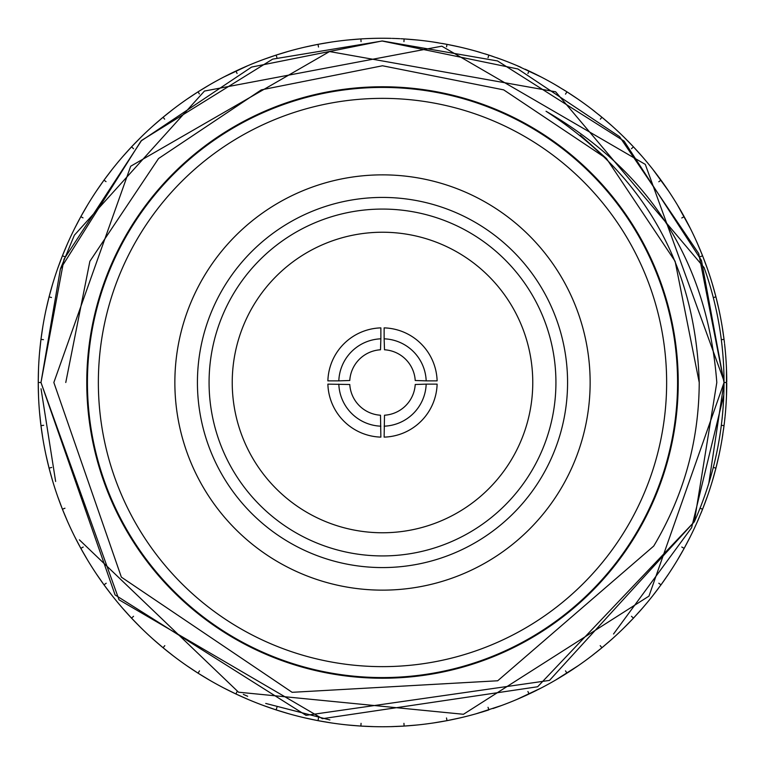 <?xml version="1.0" encoding="UTF-8"?>
<svg xmlns="http://www.w3.org/2000/svg" width="765" height="765" viewBox="0 0 765 765"><rect width="100%" height="100%" fill="white"/><g stroke="black" fill="none" stroke-linecap="round" stroke-linejoin="round"><path stroke-width="1.15" d="M391.556 726.635L391.25 726.635A344.25 344.25 0 0 1 373.75 726.635L361.644 726.119M434.616 722.782L434.338 722.82A344.25 344.25 0 0 1 416.944 725.019L408.94 725.736M476.853 713.573L476.566 713.649A344.25 344.25 0 0 1 459.602 718L447.755 720.506M517.322 699.248L517.35 699.239A344.25 344.25 0 0 1 501.046 705.693L493.473 708.371M555.964 679.856L555.983 679.836A344.25 344.25 0 0 1 540.616 688.29L529.763 693.664M591.861 655.768L591.881 655.758A344.25 344.25 0 0 1 577.699 666.057L567.601 672.751M624.479 627.357L624.46 627.377A344.25 344.25 0 0 1 611.694 639.358L602.524 647.267M653.262 595.094L653.243 595.113A344.25 344.25 0 0 1 642.084 608.605L639.435 611.618M677.771 559.483L677.752 559.511A344.25 344.25 0 0 1 668.371 574.285L661.448 584.231M697.623 521.08L697.613 521.108A344.25 344.25 0 0 1 690.154 536.944L684.532 547.673M712.502 480.516L712.511 480.497A344.25 344.25 0 0 1 707.09 497.173L702.853 508.515M722.189 438.364L722.179 438.383A344.25 344.25 0 0 1 718.899 455.586L716.126 467.367M726.511 395.371L726.511 395.352A344.25 344.25 0 0 1 725.411 412.842L725.469 412.172M725.029 348.161L725.411 352.158A344.25 344.25 0 0 1 726.511 369.629L726.75 381.735M718.029 305.503L718.899 309.414A344.25 344.25 0 0 1 722.179 326.617L723.939 338.599M705.732 264.059L707.09 267.827A344.25 344.25 0 0 1 712.502 284.484L715.744 296.151M690.145 228.027L690.154 228.056A344.25 344.25 0 0 1 697.613 243.892L702.289 255.061M668.361 190.686L668.371 190.715A344.25 344.25 0 0 1 677.752 205.489L683.795 215.988M642.084 156.395L642.065 156.376A344.25 344.25 0 0 1 653.243 169.887L660.558 179.536M602.524 117.734L611.694 125.642A344.25 344.25 0 0 1 624.46 137.624L624.479 137.643M573.74 96.256L577.699 98.943A344.25 344.25 0 0 1 591.861 109.232L591.861 109.232M529.763 71.336L540.616 76.71A344.25 344.25 0 0 1 555.964 85.145L555.964 85.145M496.542 57.691L501.046 59.307A344.25 344.25 0 0 1 517.322 65.752L521.003 67.339M454.936 45.957L459.602 47A344.25 344.25 0 0 1 476.566 51.351L480.41 52.469M416.944 39.981L416.925 39.971A344.25 344.25 0 0 1 434.319 42.171L438.278 42.802M369.744 38.489L373.75 38.365A344.25 344.25 0 0 1 391.25 38.365L390.58 38.346M232.235 382.5A150.265 150.265 0 0 0 382.5 532.765A150.265 150.265 0 0 0 532.765 382.5A150.265 150.265 0 0 0 382.5 232.235A150.265 150.265 0 0 0 232.235 382.5M666.64 382.5A284.14 284.14 0 0 0 382.5 98.36A284.14 284.14 0 0 0 98.36 382.5A284.14 284.14 0 0 0 382.5 666.64A284.14 284.14 0 0 0 666.64 382.5M87.43 382.5A295.07 295.07 0 0 1 382.5 87.43A295.07 295.07 0 0 1 677.57 382.5A295.07 295.07 0 0 1 382.5 677.57A295.07 295.07 0 0 1 87.43 382.5M590.14 382.5A207.64 207.64 0 0 1 382.5 590.14A207.64 207.64 0 0 1 174.86 382.5A207.64 207.64 0 0 1 382.5 174.86A207.64 207.64 0 0 1 590.14 382.5M197.427 382.5A185.073 185.073 0 0 0 382.5 567.573A185.073 185.073 0 0 0 567.573 382.5A185.073 185.073 0 0 0 382.5 197.427A185.073 185.073 0 0 0 197.427 382.5M209.075 382.5A173.426 173.426 0 0 0 382.5 555.926A173.426 173.426 0 0 0 555.926 382.5A173.426 173.426 0 0 0 382.5 209.075A173.426 173.426 0 0 0 209.075 382.5M725.497 382.5L724.015 382.5A341.515 341.515 0 0 0 704.116 267.616L555.629 91.79L329.543 51.551L130.681 166.244L53.846 382.5L121.367 577.145L292.115 692.315L497.699 680.774L653.74 546.047C683.814 495.51 698.981 440.994 699.229 382.5C695.662 265.465 644.608 175.051 546.047 111.26C650.575 171.972 707.501 262.385 716.805 382.5L694.314 521.797L537.632 686.75L322.4 718.689L119.015 599.779L40.985 382.5L60.387 269.012L140.999 141.028L251.589 67.071L381.993 40.985L517.905 68.974L619.593 136.686L698.751 253.569L724.015 382.5A341.515 341.515 0 0 1 694.314 521.797L549.509 680.401L306.029 715.342L115.085 594.931L40.985 382.5L64.031 259.153L141.611 140.406L272.656 59.135L382.414 40.985L497.527 60.942L624.097 141.114L701.467 260.463L724.015 382.5L708.82 483.241M60.483 268.754L74.205 235.563M74.387 235.18L204.465 91.054L441.835 46.177L645.297 164.389L724.015 381.047M723.786 395.094L691.617 527.697L613.54 634.003M329.897 719.942L265.723 703.437M247.669 696.274L243.337 694.381M724.015 382.634L648.959 596.117L463.466 714.281L238.537 692.201L79.378 539.832M55.635 481.462L41.042 388.763M678.23 382.5A295.73 295.73 0 0 0 382.5 86.77A295.73 295.73 0 0 0 86.77 382.5A295.73 295.73 0 0 0 382.5 678.23A295.73 295.73 0 0 0 678.23 382.5M374.42 38.346L368.959 38.518M475.916 713.831L501.677 705.464M517.427 699.21L525.459 695.662M521.491 697.441L528.385 694.314M567.477 672.827L569.762 671.364M570.308 671.01L574.238 668.409M575.232 667.74L576.007 667.214M576.265 667.042L577.336 666.305M556.337 679.636L557.456 678.976M557.723 678.823L558.527 678.345M556.05 679.798L563.585 675.275M563.805 675.141L566.435 673.487M601.137 646.788L600.19 645.641L601.931 647.745L612.201 638.909M488.883 709.901L488.108 707.52M516.71 699.516L541.218 687.974M559.55 677.733L566.31 673.573M602.237 647.496L608.825 641.892M609.026 641.72L609.523 641.29M610.403 640.506L611.369 639.645M592.206 655.5L594.223 653.941M591.947 655.701L601.634 648.003M632.531 617.298L631.46 616.284L633.449 618.158L642.524 608.098M529.074 693.989L527.907 691.512M555.38 680.19L578.254 665.674M595.447 652.985L601.347 648.232M633.716 617.871L639.55 611.484M640.114 610.843L640.735 610.145M640.946 609.906L641.778 608.959M624.766 627.071L625.694 626.153M625.913 625.933L626.573 625.273M627.166 624.67L633.181 618.445M659.994 584.106L658.799 583.236L661.008 584.843L668.753 573.731M566.961 673.162L565.498 670.857M591.326 656.179L601.931 647.745M624.536 627.3L627.845 623.982M633.965 617.594L639.33 611.732M627.673 624.163L632.923 618.713M661.371 584.345L663.379 581.534M663.532 581.314L666.019 577.757M666.707 576.762L667.233 575.988M667.405 575.729L668.132 574.649M653.53 594.749L654.84 593.066M655.806 591.804L658.426 588.342M683.069 547.74L681.778 547.023L684.168 548.342L690.46 536.351M623.982 627.845L633.449 618.158M653.31 595.036L656.169 591.335M656.026 591.527L658.13 588.734M684.465 547.797L685.756 545.416M686.234 544.527L688.261 540.683M688.538 540.128L689.236 538.77M689.38 538.493L689.963 537.336M678 559.11L679.081 557.274M679.884 555.916L682.055 552.139M682.552 551.259L683.872 548.888M701.409 508.763L700.032 508.218L702.576 509.222L707.309 496.533M652.832 595.648L661.008 584.843M677.809 559.416L679.798 556.059M680.066 555.6L683.795 549.012M702.806 508.649L703.924 505.761M704.144 505.177L705.674 501.113M705.885 500.53L706.401 499.096M706.506 498.799L706.937 497.613M697.804 520.678L698.646 518.727M702.289 509.939L700.95 513.248M701.333 512.321L702.347 509.806M714.72 467.798L713.286 467.434L715.935 468.113L719.043 454.926M677.408 560.085L684.168 548.342M697.661 521.013L699.2 517.427M716.088 467.511L716.843 464.498M716.987 463.896L717.991 459.669M718.125 459.067L718.459 457.585M718.526 457.279L718.804 456.045M712.636 480.066L713.229 478.029M713.315 477.723L713.535 476.978M713.669 476.509L714.826 472.311M715.093 471.336L715.782 468.716M722.791 425.493L721.328 425.302L724.034 425.646L722.074 439.053M697.345 521.72L702.576 509.222M712.531 480.42L713.621 476.672M713.764 476.155L715.744 468.849M724.111 425.034L724.484 421.955M724.551 421.333L725.019 417.011M725.077 416.399L725.373 413.31M722.256 437.924L722.59 435.821M722.648 435.514L722.762 434.74M723.939 426.401L723.461 429.949M723.499 429.691L723.958 426.258M712.311 481.166L715.935 468.113M722.198 438.278L722.81 434.424M726.75 381.878L726.721 378.417M726.721 378.159L726.645 373.817M726.626 373.196L726.578 371.675M726.568 371.36L726.511 369.791M726.53 394.903L726.626 391.68M726.635 391.202L726.721 386.841M726.721 386.583L726.75 383.122M722.791 339.507L721.328 339.698L724.034 339.354L722.074 325.947M726.511 395.266L726.635 391.364M726.645 390.839L726.75 383.265M723.958 338.742L723.604 336.055M723.461 335.051L722.839 330.748M722.743 330.136L722.514 328.634M722.456 328.319L722.256 327.047M725.373 351.69L725.172 349.567M725.144 349.261L725.077 348.601M725.019 347.999L724.551 343.667M724.436 342.663L724.111 339.966M714.72 297.203L713.286 297.566L715.935 296.887L712.311 283.834M726.482 396.041L726.482 368.959M725.019 348.008L725.469 352.828M715.782 296.284L714.893 292.947M714.826 292.689L713.669 288.501M713.496 287.908L713.076 286.445M712.99 286.139L712.626 284.896M718.804 308.955L718.345 306.88M717.991 305.35L716.987 301.104M716.748 300.119L716.088 297.489M700.252 256.696L702.576 255.778L697.345 243.28M717.914 304.986L716.126 297.633M702.347 255.194L701.333 252.68M700.95 251.752L699.277 247.736M699.028 247.172L698.435 245.766M698.302 245.479L697.785 244.293M706.937 267.387L706.219 265.388M705.674 263.906L704.144 259.823M703.79 258.876L702.806 256.351M683.069 217.26L681.978 217.862M719.043 310.074L715.935 296.887M705.55 263.562L702.853 256.485M683.872 216.113L682.552 213.741M682.055 212.861L679.884 209.094M679.578 208.558L678.804 207.248M678.641 206.98L677.981 205.862M689.944 227.635L688.988 225.742M688.844 225.455L688.538 224.872M688.261 224.336L686.234 220.473M685.756 219.584L684.465 217.203M707.309 268.467L702.576 255.778M690.106 227.96L688.337 224.48M688.098 224.011L684.532 217.327M660.635 179.651L659.038 177.47M658.426 176.658L655.806 173.196M655.433 172.699L654.505 171.494M654.305 171.245L653.511 170.222M668.113 190.322L666.917 188.563M666.745 188.305L666.372 187.76M666.028 187.262L663.532 183.686M662.949 182.854L661.371 180.655M632.531 147.702L631.46 148.716L633.449 146.842L623.982 137.155M690.46 228.649L677.408 204.915M668.314 190.619L666.124 187.396M665.818 186.956L661.448 180.769M633.018 146.392L630.637 143.887M630.456 143.696L627.424 140.588M626.573 139.727L625.913 139.067M625.694 138.847L624.766 137.93M641.778 156.041L640.372 154.444M640.162 154.205L639.722 153.717M639.31 153.249L636.404 150.026M635.715 149.28L633.869 147.301M600.343 119.177L601.931 117.255L591.326 108.821M684.168 216.658L681.778 217.977M668.753 191.269L652.832 169.352M642.017 156.309L639.435 153.383M633.965 147.406L638.918 152.809M632.923 146.287L624.536 137.7M601.453 116.854L599.358 115.142M598.574 114.501L601.347 116.768M594.682 111.413L593.477 110.476M593.229 110.284L592.234 109.519M611.35 125.326L609.753 123.92M609.523 123.71L609.026 123.28M608.558 122.869L605.258 120.038M604.493 119.388L602.409 117.647M566.291 92.9L565.498 94.143L566.961 91.838L555.38 84.81M661.008 180.158L658.789 181.764M642.524 156.902L633.449 146.842M566.435 91.513L564.14 90.069M563.279 89.534L566.31 91.427M559.033 86.961L558.469 86.627M558.201 86.464L556.365 85.384M577.336 98.695L576.265 97.958M576.007 97.786L574.745 96.935M574.238 96.591L570.614 94.191M569.762 93.636L567.477 92.173M612.201 126.091L601.931 117.255M595.027 111.69L591.947 109.299M574.257 96.6L567.601 92.249M528.51 70.753L526.052 69.605M525.134 69.194L528.385 70.686M520.602 67.167L519.999 66.899M519.712 66.775L517.752 65.933M540.233 76.51L539.076 75.917M538.799 75.773L537.441 75.085M536.887 74.807L532.995 72.885M532.077 72.446L529.638 71.279M488.491 56.294L488.032 57.691L488.883 55.099L475.916 51.169M578.254 99.326L566.961 91.838M559.406 87.181L556.05 85.202M488.29 54.908L485.708 54.086M485.087 53.894L488.156 54.86M479.053 52.068L478.527 51.915M478.23 51.829L476.719 51.398M500.635 59.154L499.421 58.714M499.124 58.609L497.69 58.092M489.61 55.338L492.995 56.467M492.038 56.141L489.466 55.29M446.54 46.808L447.009 44.351L433.65 42.075M446.397 44.236L443.729 43.739M443.088 43.624L446.253 44.207M442.734 43.557L442.247 43.471M437.264 42.63L436.337 42.486M436.031 42.438L434.778 42.247M459.182 46.895L457.078 46.426M456.772 46.359L456.122 46.216M455.519 46.082L451.264 45.192M447.755 44.494L450.661 45.068M450.279 44.992L447.611 44.466M404.733 38.967L407.573 39.168M541.218 77.026L516.71 65.484M529.074 71.011L527.907 73.488M404.035 40.182L403.949 41.654L404.111 38.929L417.614 40.048M403.729 38.9L400.793 38.738M399.779 38.68L395.438 38.489M394.817 38.47L393.296 38.422M392.981 38.413L392.196 38.384M416.485 39.933L413.033 39.608M412.775 39.589L408.089 39.206M361.271 38.9L364.436 38.728M501.677 59.536L488.883 55.099M455.538 46.091L451.752 45.288M360.965 40.182L361.051 41.654L360.889 38.929L347.387 40.048M412.431 39.55L404.876 38.977M360.267 38.967L357.169 39.187M356.911 39.206L360.124 38.977M356.557 39.225L352.225 39.589M351.02 39.694L350.093 39.78M349.777 39.809L348.993 39.885M373.282 38.374L372.02 38.413M371.704 38.422L371.149 38.441M369.562 38.489L364.857 38.699M460.262 47.143L447.009 44.351M416.839 39.971L412.957 39.598M412.794 39.589L412.182 39.531M318.23 45.575L318.508 47.019L317.991 44.351L304.738 47.143M356.06 39.264L348.056 39.981A344.25 344.25 0 0 0 330.681 42.171L326.722 42.802M317.609 44.418L314.339 45.068M314.09 45.116L317.245 44.494M313.736 45.192L309.481 46.082M308.305 46.34L307.387 46.541M307.081 46.617L306.316 46.789M330.222 42.247L328.969 42.438M328.663 42.486L328.118 42.572M325.957 42.926L321.912 43.624M321.654 43.672L318.383 44.274M276.892 57.48L276.117 55.099L263.323 59.536M313.248 45.288L305.398 47A344.25 344.25 0 0 0 288.434 51.351L284.59 52.469M326.196 42.888L322.753 43.471M321.998 43.605L318.747 44.207M275.534 55.29L272.589 56.266M272.34 56.352L275.39 55.338M272.005 56.467L267.893 57.891M266.755 58.293L265.876 58.609M265.579 58.714L264.843 58.982M287.984 51.475L286.77 51.829M286.473 51.915L285.947 52.068M283.844 52.689L279.914 53.894M279.665 53.971L276.71 54.908M331.35 42.075L317.991 44.351M271.527 56.629L263.954 59.307A344.25 344.25 0 0 0 247.678 65.752L243.997 67.339M284.083 52.622L280.736 53.636M280 53.866L276.844 54.86M235.362 71.279L232.57 72.618M232.005 72.885L228.113 74.807M227.033 75.353L226.201 75.773M225.924 75.917L225.226 76.28M247.525 65.809L246.081 66.431M245.795 66.555L245.288 66.775M243.28 67.655L239.541 69.338M239.302 69.443L236.49 70.753M199.378 93.952L198.039 91.838L186.746 99.326M289.084 51.169L276.117 55.099M235.238 71.336L232.254 72.771M231.566 73.105L224.384 76.71A344.25 344.25 0 0 0 209.036 85.145L209.017 85.164M243.509 67.559L236.615 70.686M197.523 92.173L194.912 93.846M194.692 93.99L190.762 96.591M189.768 97.26L188.993 97.786M188.735 97.958L188.085 98.408M208.902 85.231L207.544 86.024M207.277 86.177L206.474 86.655M204.924 87.583L201.415 89.725M201.195 89.859L198.565 91.513M164.657 119.177L163.069 117.255L152.799 126.091M248.29 65.484L223.782 77.026M208.95 85.202L205.594 87.181M197.399 92.249L194.616 94.047M193.975 94.458L187.301 98.943A344.25 344.25 0 0 0 173.139 109.232L173.119 109.242M205.45 87.267L202.142 89.276M201.491 89.677L198.69 91.427M162.591 117.647L156.442 122.869M155.974 123.28L154.836 124.284M154.597 124.494L154.004 125.011M173.014 109.328L171.771 110.284M171.523 110.476L170.777 111.059M169.361 112.168L166.148 114.731M165.948 114.893L163.547 116.854M132.469 147.702L133.54 148.716L131.551 146.842L122.477 156.902M235.926 71.011L237.083 73.478M209.62 84.81L198.039 91.838M173.053 109.299L169.973 111.69M162.476 117.734L159.942 119.866M159.359 120.363L153.306 125.642A344.25 344.25 0 0 0 140.54 137.624L140.521 137.643M169.553 112.015L166.818 114.195M166.225 114.674L163.653 116.768M131.131 147.301L129.017 149.567M128.845 149.758L125.69 153.249M124.886 154.157L124.265 154.855M124.054 155.094L123.538 155.678M140.425 137.738L139.306 138.847M139.087 139.067L138.427 139.727M137.576 140.588L134.296 143.954M134.114 144.145L131.982 146.392M106.019 181.621L103.992 180.158L96.247 191.269M173.674 108.821L163.069 117.255M140.464 137.7L137.71 140.464M132.077 146.287L137.155 141.018M131.035 147.406L128.778 149.835M128.262 150.389L122.916 156.395A344.25 344.25 0 0 0 111.757 169.887L111.738 169.907M103.629 180.655L101.822 183.179M101.678 183.39L98.981 187.243M98.293 188.238L97.767 189.012M97.595 189.271L97.155 189.93M111.47 170.251L110.696 171.245M110.495 171.494L109.93 172.23M108.831 173.665L106.354 176.945M106.201 177.155L104.365 179.651M83.022 217.862L80.832 216.658L74.54 228.649M141.018 137.155L131.551 146.842M111.69 169.964L109.299 173.053M103.552 180.769L101.621 183.466M101.181 184.088L96.629 190.715A344.25 344.25 0 0 0 87.248 205.489L87.229 205.517M108.974 173.473L106.871 176.266M106.412 176.878L104.442 179.536M80.535 217.203L79.053 219.928M78.929 220.157L76.739 224.317M76.194 225.398L75.764 226.23M75.62 226.507L75.266 227.205M87 205.89L86.359 206.98M86.196 207.248L85.718 208.051M84.81 209.62L82.773 213.177M82.639 213.406L81.128 216.113M64.748 256.696L62.424 255.778L57.691 268.467M112.168 169.352L103.992 180.158M87.191 205.584L85.202 208.941M80.468 217.327L78.891 220.234M78.527 220.913L74.846 228.056A344.25 344.25 0 0 0 67.387 243.892L67.377 243.92M84.934 209.4L83.194 212.431M82.811 213.1L81.205 215.988M62.195 256.351L61.076 259.239M60.98 259.488L59.326 263.887M58.915 265.025L58.599 265.904M58.494 266.201L58.226 266.937M67.196 244.322L66.698 245.479M66.565 245.766L66.201 246.626M65.494 248.29L63.916 252.077M63.811 252.326L62.654 255.194M51.485 297.509L49.065 296.887L45.957 310.074M87.593 204.915L80.832 216.658M67.339 243.987L65.8 247.573M62.147 256.485L60.951 259.565M60.674 260.282L57.911 267.827A344.25 344.25 0 0 0 52.498 284.484L52.489 284.503M65.589 248.061L64.241 251.293M63.944 251.991L62.711 255.061M48.912 297.489L48.157 300.502M48.099 300.75L47.009 305.331M46.742 306.507L46.541 307.415M46.474 307.721L46.302 308.496M52.364 284.934L52.01 286.139M51.924 286.445L51.666 287.344M51.169 289.074L50.079 293.033M50.012 293.291L49.218 296.284M43.442 339.67L40.966 339.354L39.531 352.828M67.655 243.28L62.424 255.778M52.469 284.58L51.379 288.329M48.874 297.633L48.08 300.836M47.899 301.582L46.101 309.414A344.25 344.25 0 0 0 42.821 326.617L42.811 326.636M51.236 288.845L50.299 292.211M50.098 292.947L49.256 296.151M40.889 339.966L40.516 343.045M40.488 343.303L39.981 347.989M39.866 349.184L39.78 350.121M39.751 350.427L39.675 351.212M42.744 327.076L42.544 328.319M42.486 328.634L42.343 329.552M42.161 330.748L41.482 335.405M41.453 335.663L41.042 338.742M39.503 382.5L40.985 382.5L38.25 382.5L38.518 396.041M52.689 283.834L49.065 296.887M42.802 326.722L42.19 330.576M42.161 330.738L42.075 331.341M40.87 340.109L40.478 343.399M40.392 344.154L39.589 352.158A344.25 344.25 0 0 0 38.489 369.629L38.489 369.658M42.113 331.102L41.606 334.563M41.501 335.319L41.061 338.599M38.25 383.122L38.269 385.828M38.269 386.478L38.355 391.183M38.365 391.451L38.422 393.325M38.432 393.64L38.46 394.424M38.518 368.959L38.25 382.5L38.518 368.959M42.209 425.493L43.672 425.302L40.966 425.646L42.926 439.053M42.926 325.947L40.966 339.354M38.489 369.734L38.365 373.636M38.365 373.798L38.346 374.41M38.25 383.265L38.279 386.574M38.288 387.339L38.489 395.371A344.25 344.25 0 0 0 39.589 412.842L39.971 416.839M38.355 374.161L38.288 377.661M38.279 378.426L38.25 381.735M41.014 426.038L41.453 429.337M41.482 429.595L42.161 434.252M42.343 435.448L42.486 436.366M42.544 436.681L42.668 437.456M39.608 413.004L39.751 414.573M39.78 414.879L39.866 415.816M40.048 417.614L40.488 421.697M40.516 421.955L40.889 425.034M50.28 467.798L51.714 467.434L49.065 468.113L52.689 481.166M41.061 426.401L41.501 429.681M41.606 430.437L42.821 438.383A344.25 344.25 0 0 0 46.101 455.586L46.971 459.497M40.019 417.365L40.392 420.846M40.478 421.601L40.87 424.891M49.218 468.716L50.012 471.709M50.079 471.967L51.332 476.499M51.666 477.656L51.924 478.555M52.01 478.861L52.23 479.617M46.196 456.045L46.474 457.279M46.541 457.585L46.742 458.493M47.143 460.253L48.099 464.25M48.157 464.498L48.97 467.731M63.591 508.763L64.968 508.218L62.424 509.222L67.655 521.72M39.531 412.172L40.966 425.646M49.256 468.849L52.498 480.516A344.25 344.25 0 0 0 57.911 497.173L59.268 500.941M47.086 460.014L48.874 467.367M62.654 509.806L63.811 512.674M63.916 512.923L65.723 517.264M66.201 518.374L66.565 519.234M66.698 519.521L67.004 520.238M58.064 497.613L58.494 498.799M58.599 499.096L58.915 499.975M59.326 501.113L60.98 505.512M61.076 505.761L62.195 508.649M81.932 547.74L83.222 547.032L80.832 548.342L87.593 560.085M45.957 454.926L49.065 468.113M59.326 501.094L59.536 501.668M62.711 509.939L63.944 513.009M64.241 513.707L67.387 521.108A344.25 344.25 0 0 0 74.846 536.944L74.855 536.973M59.45 501.438L62.147 508.515M81.128 548.888L82.639 551.594M82.773 551.823L85.116 555.906M85.718 556.949L86.196 557.752M86.359 558.02L86.761 558.699M75.056 537.365L75.62 538.493M75.764 538.77L76.194 539.602M77.016 541.209L78.929 544.843M79.053 545.072L80.535 547.797M105.006 584.106L106.201 583.236L103.992 584.843L112.168 595.648M57.691 496.533L62.424 509.222M74.894 537.04L76.663 540.52M81.205 549.012L82.811 551.9M83.194 552.569L87.248 559.511A344.25 344.25 0 0 0 96.629 574.285L96.639 574.314M76.902 540.989L78.527 544.087M78.891 544.766L80.468 547.673M104.365 585.349L106.201 587.845M106.354 588.056L109.194 591.804M109.567 592.301L110.495 593.506M110.696 593.755L111.174 594.376M96.887 574.678L97.595 575.729M97.767 575.988L98.293 576.762M98.981 577.757L101.678 581.61M101.822 581.821L103.629 584.345M132.469 617.298L133.54 616.284L131.551 618.158L141.018 627.845M74.54 536.351L80.832 548.342M96.686 574.381L98.876 577.604M98.972 577.738L99.316 578.244M104.442 585.464L106.412 588.122M106.871 588.734L111.757 595.113A344.25 344.25 0 0 0 122.916 608.605L122.936 608.624M99.182 578.044L101.181 580.912M101.621 581.534L103.552 584.231M131.982 618.608L133.846 620.568M134.544 621.304L137.576 624.412M138.427 625.273L139.087 625.933M139.306 626.153L139.871 626.707M123.222 608.959L124.054 609.906M124.265 610.145L124.886 610.843M125.69 611.751L128.845 615.242M129.017 615.433L131.131 617.699M163.863 646.788L164.81 645.641L163.069 647.745L173.674 656.179M96.247 573.731L103.992 584.843M122.983 608.691L125.565 611.618M132.077 618.713L134.363 621.104M134.889 621.658L140.54 627.377A344.25 344.25 0 0 0 153.306 639.358L153.325 639.377M125.919 612.01L128.262 614.611M128.778 615.165L131.035 617.594M163.547 648.146L165.948 650.107M166.148 650.269L163.653 648.232M166.426 650.499L169.83 653.205M170.777 653.941L171.523 654.524M171.771 654.716L172.393 655.194M153.65 639.674L154.597 640.506M154.836 640.716L155.534 641.338M156.892 642.524L160.009 645.191M160.21 645.364L162.591 647.353M198.709 672.1L199.502 670.857L198.039 673.162L209.62 680.19M122.477 608.098L131.551 618.158M153.383 639.435L156.309 642.007M166.818 650.805L173.139 655.768A344.25 344.25 0 0 0 187.301 666.057L187.32 666.076M156.71 642.361L159.359 644.637M159.942 645.134L162.476 647.267M198.565 673.487L201.195 675.141M201.415 675.275L198.69 673.573M201.721 675.466L205.431 677.723M206.474 678.345L207.277 678.823M207.544 678.976L208.223 679.377M187.683 666.325L188.735 667.042M188.993 667.214L189.768 667.74M191.26 668.744L194.692 671.01M194.912 671.154L197.523 672.827M236.987 691.723L235.926 693.989L248.29 699.516M152.799 638.909L163.069 647.745M187.387 666.124L190.619 668.314M202.142 675.725L209.036 679.856A344.25 344.25 0 0 0 224.384 688.29L224.403 688.299M191.059 668.61L193.975 670.542M194.616 670.953L197.399 672.751M236.49 694.247L239.302 695.557M239.541 695.662L243.834 697.584M244.934 698.072L245.795 698.445M246.081 698.569L246.808 698.875M224.795 688.5L225.924 689.083M226.201 689.227L226.689 689.475M228.649 690.46L232.331 692.268M232.57 692.382L235.362 693.721M276.509 708.706L276.959 707.309L276.117 709.901L289.084 713.831M186.746 665.674L198.039 673.162M224.48 688.337L227.951 690.106M236.615 694.314L239.617 695.701M240.315 696.016L247.678 699.248A344.25 344.25 0 0 0 263.954 705.693L263.973 705.703M228.429 690.346L231.566 691.895M232.254 692.229L235.238 693.664M276.71 710.092L279.292 710.915M279.914 711.106L284.417 712.483M285.575 712.827L286.473 713.085M286.77 713.171L287.525 713.391M264.394 705.856L265.579 706.286M265.876 706.391L266.755 706.707M268.458 707.309L272.34 708.648M272.589 708.734L275.534 709.71M318.23 719.425L318.508 717.972L317.991 720.649L331.35 722.925M223.782 687.974L235.926 693.989M264.049 705.732L267.721 707.051M276.844 710.14L280 711.134M280.736 711.364L288.434 713.649A344.25 344.25 0 0 0 305.398 718L305.417 718.01M268.228 707.233L271.527 708.371M272.254 708.62L275.39 709.662M318.383 720.726L326.904 722.227M327.162 722.275L327.812 722.38M328.118 722.428L328.663 722.514M328.969 722.562L329.753 722.686M305.847 718.106L308.305 718.66M309.462 718.909L317.609 720.582M360.965 724.818L361.051 723.346L360.889 726.071L374.42 726.654M263.323 705.464L276.117 709.901M305.503 718.029L309.309 718.88M318.747 720.793L321.998 721.395M322.753 721.529L330.681 722.829A344.25 344.25 0 0 0 348.056 725.019L348.075 725.029M309.825 718.995L313.248 719.712M313.994 719.865L317.245 720.506M361.271 726.1L364.599 726.281M364.857 726.301L369.562 726.511M370.184 726.53L371.704 726.578M372.02 726.587L372.804 726.616M348.218 725.038L351.804 725.383M352.206 725.411L360.267 726.033M403.729 726.1L400.564 726.272M404.035 724.818L403.949 723.346L404.111 726.071L417.614 724.952M304.738 717.857L317.991 720.649M348.161 725.029L352.043 725.402M352.569 725.45L360.124 726.023M404.503 726.042L407.831 725.813M408.089 725.794L412.775 725.411M413.033 725.392L414.907 725.22M415.223 725.191L416.007 725.115M391.69 726.626L392.981 726.587M393.296 726.578L393.851 726.559M391.25 726.635L400.143 726.301M446.77 719.425L446.492 717.972L447.009 720.649L460.262 717.857M347.387 724.952L360.889 726.071M404.876 726.023L408.175 725.794M396.041 726.482L403.356 726.119M447.391 720.582L450.661 719.932M450.91 719.884L456.122 718.784M456.695 718.66L457.613 718.459M457.919 718.383L459.182 718.106M434.75 722.762L436.031 722.562M436.337 722.514L436.882 722.428M438.096 722.227L443.088 721.376M443.346 721.328L446.617 720.726M390.58 726.654L404.111 726.071M434.424 722.81L438.278 722.198M438.441 722.179L442.247 721.529M443.002 721.395L446.253 720.793M492.995 708.533L497.107 707.109M498.245 706.707L499.124 706.391M499.421 706.286L500.606 705.856M476.978 713.535L478.23 713.171M478.527 713.085L479.053 712.932M476.662 713.621L488.29 710.092M433.65 722.925L447.009 720.649M480.917 712.378L484.264 711.364M485 711.134L488.156 710.14M529.638 693.721L532.077 692.555M532.669 692.268L536.887 690.193M537.967 689.648L538.799 689.227M539.076 689.083L540.233 688.49M517.723 699.076L518.919 698.569M519.206 698.445L520.066 698.072M525.698 695.557L528.51 694.247M580.281 135.118L606.463 158.537L675.122 261.295L699.229 382.5L675.122 261.295L606.463 158.537L503.705 89.878L382.5 65.771L261.295 89.878L158.537 158.537L89.878 261.295L65.771 382.5M380.501 349.777L380.865 338.819A43.71 43.71 0 0 0 338.819 380.865L349.777 380.501A32.79 32.79 0 0 1 380.501 349.777M338.819 380.865L327.879 380.865A54.64 54.64 0 0 1 380.865 327.879L380.865 338.819M415.223 380.501L426.182 380.865A43.71 43.71 0 0 0 384.135 338.819L384.499 349.777A32.79 32.79 0 0 1 415.223 380.501M426.182 380.865L437.121 380.865A54.64 54.64 0 0 0 384.135 327.879L384.135 338.819M426.182 384.135L415.223 384.499A32.79 32.79 0 0 1 384.499 415.223L384.135 437.121A54.64 54.64 0 0 0 437.121 384.135L426.182 384.135A43.71 43.71 0 0 1 384.135 426.182M349.777 384.499L327.879 384.135A54.64 54.64 0 0 0 380.865 437.121L380.501 415.223A32.79 32.79 0 0 1 349.777 384.499M380.865 426.182A43.71 43.71 0 0 1 338.819 384.135M488.491 708.715L488.032 707.3"/></g></svg>
